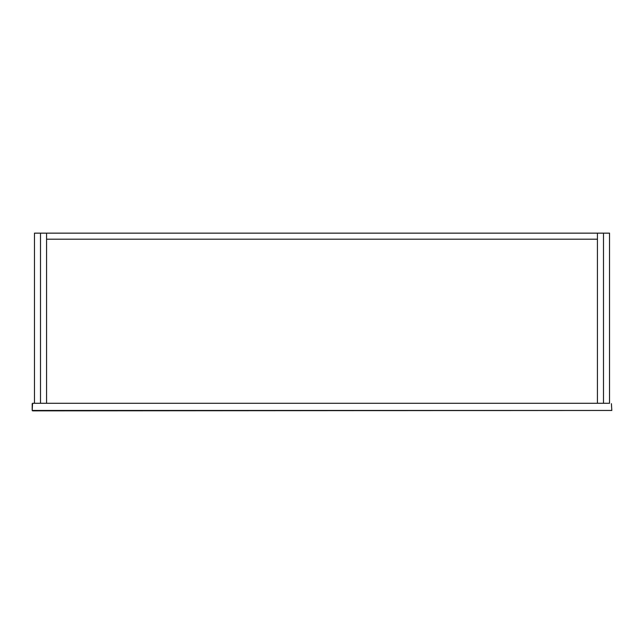 <?xml version="1.0" encoding="UTF-8"?>
<svg xmlns="http://www.w3.org/2000/svg" width="644" height="644" viewBox="0 0 644 644"><rect width="100%" height="100%" fill="white"/><g stroke="black" fill="none" stroke-linecap="round" stroke-linejoin="round"><path stroke-width="0.97" d="M34.47 403.289L34.47 233.152L46.569 233.152L46.569 403.289L46.569 239.198L597.431 239.198L597.431 403.289L603.484 403.289L603.484 233.152L603.484 403.289L609.53 403.289L609.53 233.152L597.431 233.152L597.431 239.198L46.569 239.198L46.569 233.152L597.431 233.152L597.431 403.289L40.516 403.289L40.516 233.152L40.516 403.289L32.578 403.289L32.2 410.469L611.8 410.469L611.422 403.667L611.8 410.469L32.578 410.848M32.578 403.289L609.53 403.289M32.2 403.667L32.2 410.469"/></g></svg>
